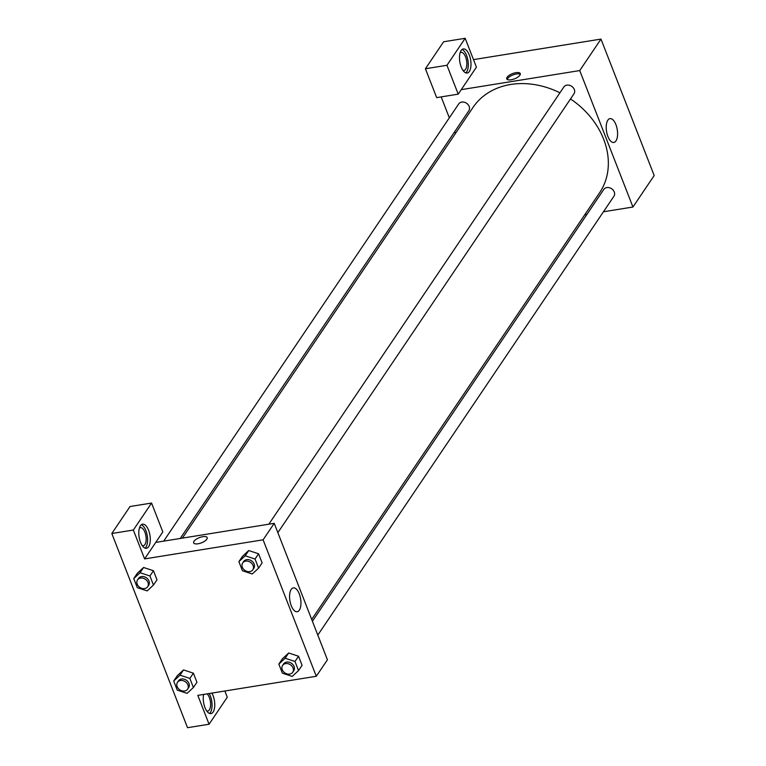 <?xml version="1.0" encoding="UTF-8"?>
<svg xmlns="http://www.w3.org/2000/svg" width="766" height="766" viewBox="0 0 766 766"><rect width="100%" height="100%" fill="white"/><g stroke="black" fill="none" stroke-linecap="round" stroke-linejoin="round"><path stroke-width="1.15" d="M473.484 59.624L600.984 39.085L654.183 175.538L632.946 207.021L603.445 211.78M586.919 214.442L584.736 214.786M615.95 140.934A12.074 5.429 -99.2 0 1 613.825 142.476A12.074 5.429 -99.2 0 1 606.548 131.417A12.074 5.429 -99.2 0 1 609.985 118.625A12.074 5.429 -99.2 0 1 616.707 127.07A12.074 5.429 -99.2 0 1 615.95 140.934M461.256 89.651L476.423 67.169L465.173 38.3L446.961 65.282L458.221 94.151L461.256 89.651L579.738 70.568L600.984 39.085M579.738 70.568L632.946 207.021M507.121 77.251A7.248 2.796 158.7 0 1 514.235 73.038A7.248 2.796 158.7 0 1 520.277 73.593A7.248 2.796 158.7 0 1 514.532 78.831A7.248 2.796 158.7 0 1 506.766 78.86A7.248 2.796 158.7 0 1 507.121 77.251M520.315 74.34A7.248 2.796 -21.3 0 0 513.871 74.628A7.248 2.796 -21.3 0 0 507.638 78.572A7.248 2.796 -21.3 0 0 507.245 79.434M469.28 54.98A12.208 5.486 -99.2 0 1 467.174 73.038A12.208 5.486 -99.2 0 1 459.82 61.854A12.208 5.486 -99.2 0 1 463.296 48.919A12.208 5.486 -99.2 0 1 469.28 54.98M465.766 72.875A12.208 5.486 80.8 0 0 466.59 55.42A12.208 5.486 80.8 0 0 462.003 49.512M460.098 52.835A9.163 4.117 -99.2 0 1 461.084 52.366A9.163 4.117 -99.2 0 1 466.178 58.771A9.163 4.117 -99.2 0 1 465.613 69.285A9.163 4.117 -99.2 0 1 463.995 70.453A9.163 4.117 -99.2 0 1 462.913 70.319M465.173 38.3L443.629 41.766L425.417 68.758L436.677 97.627L458.221 94.151M446.961 65.282L425.417 68.758M455.444 133.476L454.736 131.656M449.336 117.82L441.178 96.899M180.221 538.469L468.849 110.735A6.109 4.922 -146 0 0 468.131 104.683A6.109 4.922 -146 0 0 461.745 102.069A6.109 4.922 -146 0 0 458.729 103.898L163.694 541.131M317.804 635.091L613.93 196.249A6.109 4.922 -146 0 0 613.202 190.188A6.109 4.922 -146 0 0 606.816 187.584A6.109 4.922 -146 0 0 603.8 189.413L312.404 621.255M277.857 532.648L573.983 93.797A6.109 4.922 -146 0 0 573.265 87.745A6.109 4.922 -146 0 0 566.878 85.131A6.109 4.922 -146 0 0 563.862 86.97L268.828 524.203M559.917 92.801A76.332 61.5 -146 0 0 510.75 84.471A76.332 61.5 -146 0 0 473.053 107.384L182.394 538.125M311.695 619.435L599.596 192.773A76.332 61.5 -146 0 0 570.507 98.948M155.737 542.414L274.228 523.331L327.427 659.785L316.301 676.273L197.81 695.365L209.07 724.234L187.526 727.7L111.817 533.509L130.019 506.527L151.563 503.051L133.351 530.043L144.611 558.912L162.823 531.92L151.563 503.051M207.117 693.862A9.163 4.117 -99.2 0 1 210.43 701.723A9.163 4.117 -99.2 0 1 209.377 709.862A9.163 4.117 -99.2 0 1 207.768 711.03A9.163 4.117 -99.2 0 1 206.676 710.896M209.539 713.443A12.208 5.486 80.8 0 0 210.353 695.988A12.208 5.486 80.8 0 0 209.195 693.527M211.885 693.096A12.208 5.486 -99.2 0 1 213.053 695.557A12.208 5.486 -99.2 0 1 210.947 713.606A12.208 5.486 -99.2 0 1 204.905 707.42A12.208 5.486 -99.2 0 1 203.612 694.427M139.412 528.09A9.163 4.117 -99.2 0 1 140.398 527.621A9.163 4.117 -99.2 0 1 145.913 536.008A9.163 4.117 -99.2 0 1 143.309 545.708A9.163 4.117 -99.2 0 1 142.227 545.574M145.08 548.121A12.208 5.486 80.8 0 0 145.904 530.666A12.208 5.486 80.8 0 0 141.317 524.767M148.594 530.235A12.208 5.486 -99.2 0 1 146.488 548.284A12.208 5.486 -99.2 0 1 139.125 537.1A12.208 5.486 -99.2 0 1 142.6 524.174A12.208 5.486 -99.2 0 1 148.594 530.235M133.351 530.043L111.817 533.509M224.85 691.009L227.272 697.242L209.07 724.234M189.853 678.417L193.396 673.17L196.939 682.267L193.396 673.17L183.543 669.924L177.243 675.775L183.543 669.924L180 675.172L189.853 678.417L193.396 687.514L187.096 693.354L177.243 690.109L173.7 681.022L180 675.172M278.834 664.084L285.134 658.243L294.987 661.479L298.529 670.576L292.229 676.416L282.376 673.18L278.834 664.084L282.367 658.837L288.667 652.986M294.987 661.479L298.529 656.232L302.072 665.328L298.529 656.232L288.677 652.996L282.367 658.837M238.887 561.641L245.197 555.79L255.04 559.036L258.592 568.123L252.282 573.973L242.429 570.727L238.887 561.641L242.429 556.394L248.72 550.534M255.04 559.036L258.582 553.789L262.125 562.876L258.582 553.789L248.73 550.543L242.429 556.394M149.916 575.975L153.459 585.061L147.149 590.912L137.296 587.666L133.753 578.579L140.063 572.729L149.916 575.975L153.449 570.727L157.001 579.814L153.449 570.727L143.606 567.482L137.296 573.332L143.596 567.472M144.611 558.912L263.102 539.819L316.301 676.273M299.315 610.186A12.074 5.429 -99.2 0 1 297.189 611.728A12.074 5.429 -99.2 0 1 289.902 600.668A12.074 5.429 -99.2 0 1 293.34 587.876A12.074 5.429 -99.2 0 1 300.061 596.321A12.074 5.429 -99.2 0 1 299.315 610.186M263.102 539.819L274.228 523.331M207.174 537.598A7.248 2.796 -21.3 0 0 201.132 537.043A7.248 2.796 -21.3 0 0 194.018 541.265A7.248 2.796 158.7 0 1 201.132 537.043A7.248 2.796 158.7 0 1 207.174 537.598A7.248 2.796 158.7 0 1 201.439 542.835A7.248 2.796 158.7 0 1 193.664 542.864A7.248 2.796 158.7 0 1 194.018 541.256A7.248 2.796 -21.3 0 0 193.664 542.864M252.79 569.799L253.795 568.295A6.109 4.922 -146 0 0 253.077 562.244A6.109 4.922 -146 0 0 246.69 559.64A6.109 4.922 -146 0 0 243.674 561.468L242.669 562.972A6.109 4.922 -146 0 0 244.976 570.459A6.109 4.922 -146 0 0 252.79 569.799A6.109 4.922 -146 0 0 252.062 563.747A6.109 4.922 -146 0 0 245.675 561.133A6.109 4.922 -146 0 0 242.669 562.972M245.197 555.79L248.73 550.543M258.592 568.123L262.125 562.876M292.727 672.242L293.742 670.748A6.109 4.922 -146 0 0 293.024 664.697A6.109 4.922 -146 0 0 286.637 662.083A6.109 4.922 -146 0 0 283.621 663.911L282.606 665.415A6.109 4.922 -146 0 0 284.914 672.912A6.109 4.922 -146 0 0 292.727 672.242A6.109 4.922 -146 0 0 292.009 666.19A6.109 4.922 -146 0 0 285.622 663.586A6.109 4.922 -146 0 0 282.606 665.415M285.134 658.243L288.677 652.996M298.529 670.576L302.072 665.328M147.656 586.737L148.671 585.234A6.109 4.922 -146 0 0 147.943 579.182A6.109 4.922 -146 0 0 141.557 576.568A6.109 4.922 -146 0 0 138.541 578.407L137.535 579.9A6.109 4.922 -146 0 0 139.843 587.398A6.109 4.922 -146 0 0 147.656 586.737A6.109 4.922 -146 0 0 146.938 580.676A6.109 4.922 -146 0 0 140.551 578.071A6.109 4.922 -146 0 0 137.535 579.9M133.753 578.579L137.296 573.332M140.063 572.729L143.606 567.482M153.459 585.061L157.001 579.814M187.603 689.18L188.608 687.686A6.109 4.922 -146 0 0 187.89 681.625A6.109 4.922 -146 0 0 181.504 679.021A6.109 4.922 -146 0 0 178.488 680.85L177.473 682.353A6.109 4.922 -146 0 0 179.78 689.84A6.109 4.922 -146 0 0 187.603 689.18A6.109 4.922 -146 0 0 186.875 683.128A6.109 4.922 -146 0 0 180.489 680.514A6.109 4.922 -146 0 0 177.473 682.353M173.7 681.022L177.243 675.775M193.396 687.514L196.939 682.267"/></g></svg>
